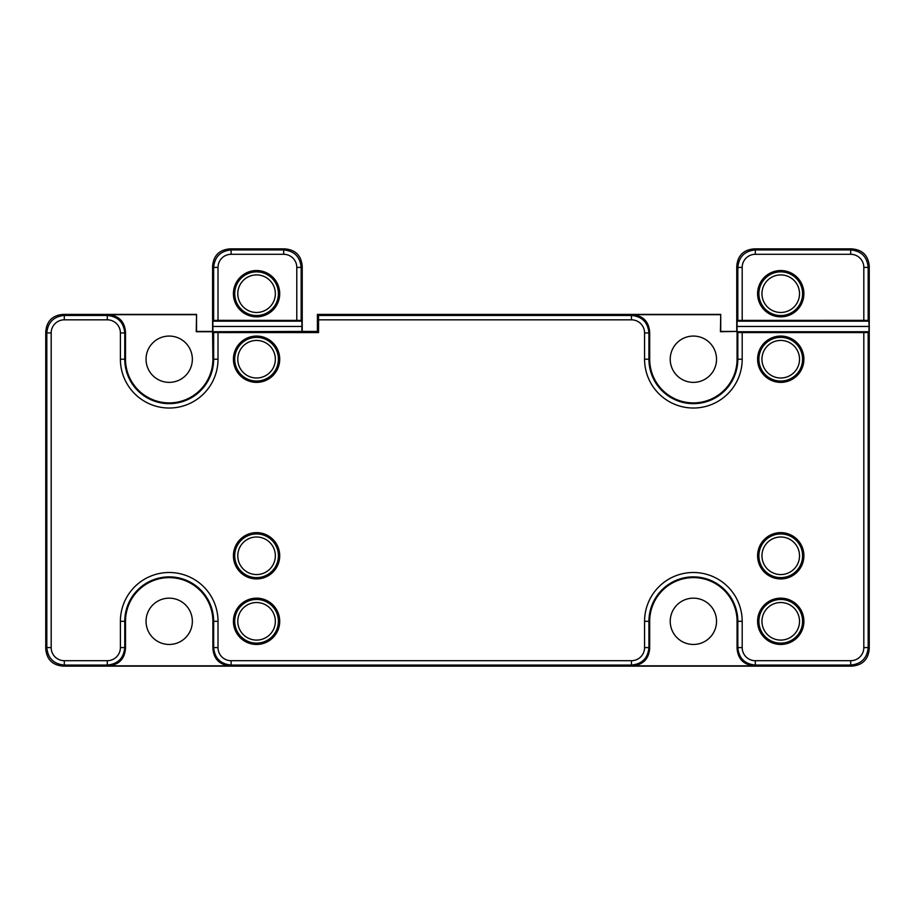 <?xml version="1.0" encoding="UTF-8"?>
<svg xmlns="http://www.w3.org/2000/svg" width="915" height="915" viewBox="0 0 915 915"><rect width="100%" height="100%" fill="white"/><g stroke="black" fill="none" stroke-linecap="round" stroke-linejoin="round"><path stroke-width="1.37" d="M869.25 266.334C868.369 255.571 862.548 249.749 851.785 248.869L850.71 249.932C861.324 250.973 867.145 256.795 868.186 267.409L869.25 266.334L869.25 648.666L868.186 647.591C867.145 658.205 861.324 664.027 850.71 665.068L755.298 665.068C744.684 664.027 738.863 658.205 737.822 647.591L737.822 621.308A44.446 44.446 0 0 0 694.199 576.873A44.446 44.446 0 0 0 648.929 621.308L648.929 647.591C647.9 658.205 642.078 664.027 631.464 665.068L231.118 665.068C220.504 664.027 214.682 658.205 213.653 647.591L218.01 647.591A13.096 13.096 -131.9 0 0 231.118 660.699L631.464 660.699A13.096 13.096 138.5 0 0 644.572 647.591L644.572 621.308A48.815 48.815 0 0 1 694.291 572.504A48.815 48.815 0 0 1 742.191 621.308L742.191 647.591A13.096 13.096 -131.9 0 0 755.298 660.699L850.71 660.699A13.096 13.096 138.5 0 0 863.817 647.591L863.817 332.568L868.186 332.5L868.186 647.591L863.817 647.591M737.067 321.176L737.067 331.733L868.941 331.733L869.033 326.461L868.941 321.176L737.067 321.176L737.822 320.41L737.822 267.409C738.863 256.795 744.684 250.973 755.298 249.932L754.223 248.869L851.785 248.869M754.223 248.869C743.46 249.749 737.639 255.571 736.758 266.334L736.758 331.424L720.734 331.424L720.734 314.394L317.413 314.394L317.413 331.424L302.225 331.424L302.225 266.334C301.344 255.571 295.522 249.749 284.759 248.869L283.696 249.932C294.298 250.973 300.12 256.795 301.161 267.409L301.161 320.41L301.927 321.176L212.886 321.176L213.653 320.41L218.01 320.341L301.161 320.41M213.653 320.41L213.653 267.409C214.682 256.795 220.504 250.973 231.118 249.932L230.054 248.869L284.759 248.869M230.054 248.869C219.28 249.749 213.458 255.571 212.577 266.334L212.577 331.424L196.553 331.424L196.553 314.394L63.215 314.394C52.452 315.275 46.631 321.096 45.75 331.859L46.814 332.934C47.855 322.32 53.676 316.499 64.29 315.458L64.29 319.827A13.096 13.096 -41.6 0 0 51.183 332.934L51.183 647.591A13.096 13.096 -131.9 0 0 64.29 660.699L107.284 660.699A13.096 13.096 138.5 0 0 120.391 647.591L120.391 621.308A48.815 48.815 0 0 1 170.11 572.504A48.815 48.815 0 0 1 218.01 621.308L218.01 647.591M45.75 648.666C46.631 659.429 52.452 665.251 63.215 666.131L64.29 665.068C53.676 664.027 47.855 658.205 46.814 647.591L45.75 648.666L45.75 331.859M850.71 665.068L851.785 666.131L63.215 666.131M851.785 666.131C862.548 665.251 868.369 659.429 869.25 648.666M737.822 320.41L863.817 320.341L868.186 320.41L868.941 321.176M868.941 331.733L868.186 332.5M317.413 314.394L318.489 315.458L318.557 319.827L631.464 319.827L631.464 315.458C642.078 316.499 647.9 322.32 648.929 332.934L648.929 359.218L649.696 359.218A43.68 43.68 0 0 0 693.376 402.897A43.68 43.68 0 0 0 737.067 359.218L737.067 331.733L737.822 332.5L742.191 332.568L863.817 332.568M318.557 319.827L318.557 332.568L218.01 332.568L213.653 332.5L212.886 331.733L302.225 331.424M780.747 382.367A23.149 23.149 0 0 0 803.896 359.218A23.149 23.149 0 0 0 780.747 336.068A23.149 23.149 0 0 0 757.597 359.218A23.149 23.149 0 0 0 780.747 382.367M780.747 578.932A23.149 23.149 0 0 0 803.896 555.782A23.149 23.149 0 0 0 780.747 532.633A23.149 23.149 0 0 0 757.597 555.782A23.149 23.149 0 0 0 780.747 578.932M780.747 598.158A23.149 23.149 0 0 0 757.597 621.308A23.149 23.149 0 0 0 780.747 644.457A23.149 23.149 0 0 0 803.896 621.308A23.149 23.149 0 0 0 780.747 598.158M256.566 336.068A23.149 23.149 0 0 0 233.417 359.218A23.149 23.149 0 0 0 256.566 382.367A23.149 23.149 0 0 0 279.716 359.218A23.149 23.149 0 0 0 256.566 336.068M256.566 532.633A23.149 23.149 0 0 0 233.417 555.782A23.149 23.149 0 0 0 256.566 578.932A23.149 23.149 0 0 0 279.716 555.782A23.149 23.149 0 0 0 256.566 532.633M256.566 598.158A23.149 23.149 0 0 0 233.417 621.308A23.149 23.149 0 0 0 256.566 644.457A23.149 23.149 0 0 0 279.716 621.308A23.149 23.149 0 0 0 256.566 598.158M317.413 331.424L318.557 332.568M64.29 319.827L107.284 319.827A13.096 13.096 48.1 0 1 120.391 332.934L120.391 359.218L125.515 359.218A43.68 43.68 0 0 0 169.206 402.897A43.68 43.68 0 0 0 212.886 359.218L212.577 331.424M125.515 359.218L125.515 332.168C124.634 321.405 118.813 315.584 108.05 314.691L107.284 315.458C117.898 316.499 123.719 322.32 124.76 332.934L120.391 332.934M212.886 321.176L212.886 331.733L196.245 331.733L196.553 314.394M196.245 314.691L108.05 314.691M108.05 665.823C118.813 664.942 124.634 659.12 125.515 648.358L124.76 647.591C123.719 658.205 117.898 664.027 107.284 665.068L108.05 665.823L230.351 665.823L231.118 665.068M631.464 665.068L632.231 665.823L754.532 665.823L755.298 665.068M125.515 648.358L125.515 621.308A43.68 43.68 0 0 1 169.206 577.628A43.68 43.68 0 0 1 212.886 621.308L212.886 648.358C213.767 659.12 219.589 664.942 230.351 665.823M632.231 665.823C642.993 664.942 648.815 659.12 649.696 648.358L649.696 621.308A43.68 43.68 0 0 1 693.376 577.628A43.68 43.68 0 0 1 737.067 621.308L737.067 648.358C737.948 659.12 743.769 664.942 754.532 665.823M716.537 621.308A23.149 23.149 0 0 0 693.376 598.158A23.149 23.149 0 0 0 670.226 621.308A23.149 23.149 0 0 0 693.376 644.457A23.149 23.149 0 0 0 716.537 621.308M192.356 621.308A23.149 23.149 0 0 0 169.206 598.158A23.149 23.149 0 0 0 146.045 621.308A23.149 23.149 0 0 0 169.206 644.457A23.149 23.149 0 0 0 192.356 621.308M256.566 316.842A23.149 23.149 0 0 0 279.716 293.692A23.149 23.149 0 0 0 256.566 270.543A23.149 23.149 0 0 0 233.417 293.692A23.149 23.149 0 0 0 256.566 316.842M301.927 331.733L301.927 321.176M302.019 326.461L212.795 326.461M256.566 274.912A18.78 18.78 0 0 0 237.786 293.692A18.78 18.78 0 0 0 256.566 312.473A18.78 18.78 0 0 0 275.346 293.692A18.78 18.78 0 0 0 256.566 274.912M192.356 359.218A23.149 23.149 0 0 0 169.206 336.068A23.149 23.149 0 0 0 146.045 359.218A23.149 23.149 0 0 0 169.206 382.367A23.149 23.149 0 0 0 192.356 359.218M736.758 331.424L720.425 331.733L720.734 314.394M720.425 314.691L632.231 314.691L631.464 315.458L318.489 315.458M780.747 270.543A23.149 23.149 0 0 0 757.597 293.692A23.149 23.149 0 0 0 780.747 316.842A23.149 23.149 0 0 0 803.896 293.692A23.149 23.149 0 0 0 780.747 270.543M780.747 312.473A18.78 18.78 0 0 0 799.527 293.692A18.78 18.78 0 0 0 780.747 274.912A18.78 18.78 0 0 0 761.955 293.692A18.78 18.78 0 0 0 780.747 312.473M736.975 326.461L869.033 326.461M649.696 359.218L649.696 332.168C648.815 321.405 642.993 315.584 632.231 314.691M716.537 359.218A23.149 23.149 0 0 0 693.376 336.068A23.149 23.149 0 0 0 670.226 359.218A23.149 23.149 0 0 0 693.376 382.367A23.149 23.149 0 0 0 716.537 359.218M799.527 359.218A18.78 18.78 0 0 0 780.747 340.437A18.78 18.78 0 0 0 761.955 359.218A18.78 18.78 0 0 0 780.747 377.998A18.78 18.78 0 0 0 799.527 359.218M799.527 555.782A18.78 18.78 0 0 0 780.747 537.002A18.78 18.78 0 0 0 761.955 555.782A18.78 18.78 0 0 0 780.747 574.563A18.78 18.78 0 0 0 799.527 555.782M761.955 621.308A18.78 18.78 0 0 0 780.747 640.088A18.78 18.78 0 0 0 799.527 621.308A18.78 18.78 0 0 0 780.747 602.527A18.78 18.78 0 0 0 761.955 621.308M237.786 359.218A18.78 18.78 0 0 0 256.566 377.998A18.78 18.78 0 0 0 275.346 359.218A18.78 18.78 0 0 0 256.566 340.437A18.78 18.78 0 0 0 237.786 359.218M237.786 555.782A18.78 18.78 0 0 0 256.566 574.563A18.78 18.78 0 0 0 275.346 555.782A18.78 18.78 0 0 0 256.566 537.002A18.78 18.78 0 0 0 237.786 555.782M237.786 621.308A18.78 18.78 0 0 0 256.566 640.088A18.78 18.78 0 0 0 275.346 621.308A18.78 18.78 0 0 0 256.566 602.527A18.78 18.78 0 0 0 237.786 621.308M234.72 359.218A21.846 21.846 0 0 0 256.566 381.052A21.846 21.846 0 0 0 278.4 359.218A21.846 21.846 0 0 0 256.566 337.372A21.846 21.846 0 0 0 234.72 359.218M758.901 359.218A21.846 21.846 0 0 0 780.747 381.052A21.846 21.846 0 0 0 802.581 359.218A21.846 21.846 0 0 0 780.747 337.372A21.846 21.846 0 0 0 758.901 359.218M278.4 621.308A21.846 21.846 0 0 0 256.566 599.462A21.846 21.846 0 0 0 234.72 621.308A21.846 21.846 0 0 0 256.566 643.142A21.846 21.846 0 0 0 278.4 621.308M802.581 621.308A21.846 21.846 0 0 0 780.747 599.462A21.846 21.846 0 0 0 758.901 621.308A21.846 21.846 0 0 0 780.747 643.142A21.846 21.846 0 0 0 802.581 621.308M234.72 555.782A21.846 21.846 0 0 0 256.566 577.628A21.846 21.846 0 0 0 278.4 555.782A21.846 21.846 0 0 0 256.566 533.948A21.846 21.846 0 0 0 234.72 555.782M758.901 555.782A21.846 21.846 0 0 0 780.747 577.628A21.846 21.846 0 0 0 802.581 555.782A21.846 21.846 0 0 0 780.747 533.948A21.846 21.846 0 0 0 758.901 555.782M758.901 293.692A21.846 21.846 0 0 0 780.747 315.538A21.846 21.846 0 0 0 802.581 293.692A21.846 21.846 0 0 0 780.747 271.858A21.846 21.846 0 0 0 758.901 293.692M234.72 293.692A21.846 21.846 0 0 0 256.566 315.538A21.846 21.846 0 0 0 278.4 293.692A21.846 21.846 0 0 0 256.566 271.858A21.846 21.846 0 0 0 234.72 293.692M868.186 320.41L868.186 267.409L863.817 267.409A13.096 13.096 48.1 0 0 850.71 254.301L850.71 249.944M863.817 320.341L863.817 267.409M218.01 332.568L218.01 359.218A48.815 48.815 0 0 1 168.291 408.021A48.815 48.815 0 0 1 120.391 359.218M631.464 319.827A13.096 13.096 32.9 0 1 644.572 332.934L644.572 359.218A48.815 48.815 0 0 0 694.611 408.01A48.815 48.815 0 0 0 742.191 359.218L742.191 332.568M212.886 359.218L213.653 359.218L213.653 332.5M125.515 332.168L124.76 332.934L124.76 359.218A44.446 44.446 0 0 0 168.383 403.652A44.446 44.446 0 0 0 213.653 359.218L218.01 359.218M107.284 319.827L107.284 315.458L64.29 315.458L63.215 314.394M51.183 332.934L46.814 332.934L46.814 647.591L51.183 647.591M64.29 660.699L64.29 665.056M107.284 665.056L107.284 660.699M107.284 665.068L64.29 665.068M120.391 647.591L124.76 647.591L124.76 621.308L120.391 621.308M125.515 621.308L124.76 621.308A44.446 44.446 0 0 1 170.03 576.873A44.446 44.446 0 0 1 213.653 621.308L212.886 621.308M218.01 621.308L213.653 621.308L213.653 647.591L212.886 648.358M231.118 660.699L231.118 665.056M631.464 665.056L631.464 660.699M644.572 647.591L648.929 647.591L649.696 648.358M649.696 621.308L644.572 621.308M742.191 621.308L737.067 621.308M742.191 647.591L737.822 647.591L737.067 648.358M755.298 660.699L755.298 665.056M850.71 665.056L850.71 660.699M212.577 266.334L213.653 267.409L218.01 267.409L218.01 320.341M302.225 266.334L301.161 267.409L296.792 267.409L296.792 320.341M218.01 267.409A13.096 13.096 -41.9 0 1 231.118 254.301L283.696 254.301A13.096 13.096 48.1 0 1 296.792 267.409M231.118 249.944L231.118 254.301M231.118 249.932L283.696 249.932M283.696 254.301L283.696 249.944M736.758 266.334L737.822 267.409L742.191 267.409L742.191 320.341M742.191 267.409A13.096 13.096 -41.9 0 1 755.298 254.301L755.298 249.944M755.298 249.932L850.71 249.932M850.71 254.301L755.298 254.301M644.572 332.934L648.929 332.934L649.696 332.168M644.572 359.218L648.929 359.218A44.446 44.446 0 0 0 694.496 403.652A44.446 44.446 0 0 0 737.822 359.218L742.191 359.218M737.067 359.218L737.822 359.218L737.822 332.5"/></g></svg>
